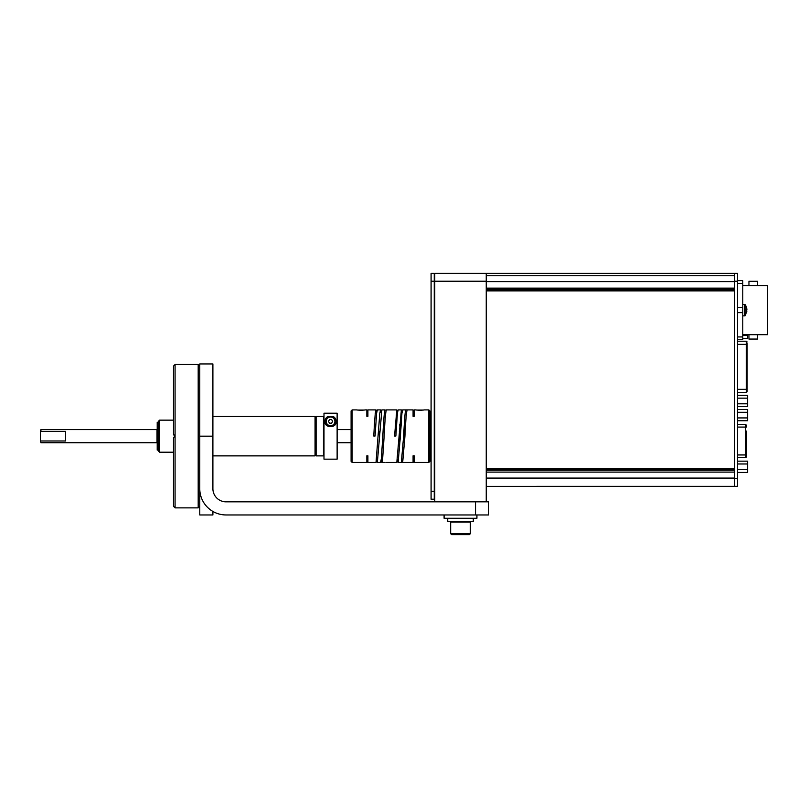 <?xml version="1.0" encoding="UTF-8"?>
<svg xmlns="http://www.w3.org/2000/svg" width="808" height="808" viewBox="0 0 808 808"><rect width="100%" height="100%" fill="white"/><g stroke="black" fill="none" stroke-linecap="round" stroke-linejoin="round"><path stroke-width="1.21" d="M444.097 514.959L444.097 518.271L476.922 518.271L476.922 514.959M742.784 338.34L747.622 338.34L747.622 334.674M747.622 335.512L742.784 335.512M737.532 406.616L747.622 406.616L747.622 395.334L737.532 395.334M747.622 398.162L737.532 398.162M747.622 403.798L737.532 403.798M737.532 420.746L747.622 420.746L747.622 409.464L737.532 409.464M747.622 412.292L737.532 412.292M747.622 417.928L737.532 417.928M737.532 472.438L747.622 472.438L747.622 461.156L737.532 461.156M747.622 463.974L737.532 463.974M747.622 469.62L737.532 469.62M745.188 315.706L746.915 311.009L746.37 310.949L746.915 309.343L746.37 306.909L745.188 304.636L745.188 315.706L742.784 315.928M742.784 304.424L744.764 304.424L744.764 315.928M746.37 309.393L746.915 309.343M434.25 491.688L434.775 491.648M434.25 493.082L434.775 492.779M434.775 292.092L434.25 291.819L434.775 292.163M434.25 293.254L434.775 293.294M434.25 294.718L434.775 294.668M434.775 295.869L434.25 296.152L434.775 295.799M447.723 518.271L447.723 521.524L473.296 521.524L473.296 518.271L473.296 521.524M718.009 290.88L716.928 290.88M737.532 344.37L746.36 344.37L746.36 341.218L737.532 341.218M737.532 389.335L746.36 389.335L746.36 344.37L747.148 344.198L747.148 391.729A0.788 0.778 180 0 0 747.148 391.658L746.36 392.486L746.36 389.335L747.148 389.335M747.148 390.001L747.148 391.658M747.127 345.965L747.148 386.638M747.036 344.198L747.148 343.703A0.788 0.778 180 0 0 747.137 343.562M746.41 452.197L745.622 457.57A0.788 0.788 0 0 0 746.41 456.783L746.41 431.088M746.41 445.632L746.41 450.783M746.41 439.067L746.41 444.218M746.41 432.502L746.41 437.653M737.532 427.068L745.622 427.068L745.622 424.442L737.532 424.442M737.532 454.944L745.622 454.944L745.622 427.068L746.41 427.068L746.41 425.23L745.622 424.442M757.621 285.658L757.621 281.285L748.955 281.285L748.955 285.658M748.955 334.674L748.955 339.057L757.621 339.057L757.621 334.674M742.784 334.674L767.6 334.674L767.6 285.658L742.784 285.658M742.784 339.714L737.532 339.714L742.784 339.714L742.784 280.629L737.532 280.629L742.784 280.629M450.662 533.674L451.642 534.664L469.367 534.664L470.357 533.674L470.357 522.019L450.662 522.019L450.662 533.674L470.357 533.674M352.147 462.439L351.096 461.388L351.096 410.959L352.147 409.909L352.147 462.439L366.852 462.439L366.852 455.793L366.852 462.439M365.246 409.909L366.852 409.909L366.852 416.332L366.852 409.909M360.944 410.292C366.499 409.888 366.499 409.868 360.944 410.242C355.389 409.868 355.389 409.888 360.944 410.292M356.641 409.909L352.147 409.909M367.903 416.332L367.903 409.909L367.903 416.332L366.852 416.332M366.852 455.793L367.903 455.793L367.903 462.439L376.033 462.439L379.81 413.353L380.558 409.909L381.214 412.565M379.598 436.169L377.346 462.439L380.568 462.439L381.326 458.833L382.83 436.169C383.588 420.16 384.345 411.413 385.113 409.909L381.871 409.909L379.598 436.169L379.356 431.745M380.558 409.909L377.336 409.909L376.589 413.353L375.074 436.017L373.761 436.017L374.518 422.907L375.276 413.353L376.023 409.909L376.68 412.565M377.336 462.439L376.68 459.782M367.903 462.439L367.903 455.793M386.406 462.439L396.819 462.439L401.364 409.909L398.132 409.909L397.385 413.353L395.87 436.017L394.556 436.017L396.819 409.909L386.406 409.909C385.658 411.413 384.901 420.16 384.143 436.169L382.639 458.833L381.881 462.439L381.214 459.782M401.364 409.909L402.02 412.575M398.758 442.138L400.404 436.169L398.132 462.439L401.364 462.439L403.636 436.017C404.374 422.281 405.141 409.494 405.909 409.909L402.677 409.909L401.93 413.353L400.404 436.169L399.748 424.654M396.819 409.909L397.475 412.575M399.091 436.169L399.334 440.602M398.132 462.439L397.475 459.772M424.341 409.909L428.836 409.909L428.836 462.439L429.886 461.388L429.886 410.959L428.836 409.909M420.039 410.292C425.594 409.888 425.594 409.868 420.039 410.242C414.484 409.868 414.484 409.888 420.039 410.292M415.736 409.909L414.13 409.909L414.13 416.332L414.13 409.909M405.899 409.909L407.202 409.909M414.13 416.332L413.08 416.332L413.08 409.909L407.212 409.909C406.464 411.393 405.697 420.15 404.939 436.169L404.283 424.665M413.08 409.909L413.08 416.332M414.13 455.793L414.13 462.439L414.13 455.793L413.08 455.793L413.08 462.439L413.08 455.793M403.869 431.745L404.939 436.169L402.677 462.439L407.202 462.439M399.334 431.745L400.404 436.169M403.293 442.138L404.939 436.169M402.677 462.439L402.02 459.772M403.626 436.169L403.869 440.602M434.775 501.829L434.775 281.214L486.244 281.214L486.244 501.829M486.244 486.345L737.532 486.335L734.381 486.335L734.381 273.336L737.532 273.336L434.775 273.336L486.244 273.336L486.244 281.214M434.775 273.336L434.775 281.214M434.25 273.336L431.088 273.336L434.25 273.336L434.25 499.203L431.088 499.203L434.25 499.203M431.088 273.336L431.088 281.214L434.25 281.214M434.25 491.325L431.088 491.325L431.088 499.203M431.088 491.325L431.088 281.214M737.532 486.335L737.532 478.457L734.381 478.457M734.381 281.214L737.532 281.214L737.532 273.336M737.532 281.214L737.532 478.457M486.244 472.104L734.381 472.104M486.244 470.236L734.381 470.236M486.244 478.073L734.381 478.073L734.381 471.357M734.381 288.123L486.244 288.123M734.381 289.446L486.244 289.446M734.381 468.771L486.244 468.771M486.244 290.88L734.381 290.88M734.381 470.094L486.244 470.094M734.381 290.496L486.244 290.496M486.244 289.557L734.381 289.557M364.044 410.06L357.843 410.06M423.129 410.06L416.938 410.06M316.11 454.823L315.059 455.874L315.059 416.474L212.898 416.474M159.58 452.197L158.53 451.147L158.53 421.2L159.58 420.15L159.58 452.197L173.498 452.197M323.463 455.874L323.463 416.474L316.11 416.474L316.11 455.874L323.463 455.874M40.925 442.734L40.4 440.239L40.925 442.734L157.004 442.734L157.004 429.604L40.925 429.604L40.925 431.361L65.61 431.361L65.61 440.986L40.925 440.986M40.925 431.361L40.4 432.108L40.925 429.604M40.4 432.108L40.4 440.239M323.463 442.734L323.988 442.734M337.128 442.734L351.096 442.734M323.463 429.604L323.988 429.604M337.128 429.604L351.096 429.604M158.53 450.096L157.217 450.096L157.217 422.251L158.53 422.251M337.128 459.156L337.128 413.201L323.988 413.201L323.988 459.156L337.128 459.156M331.098 416.575L333.381 416.575A5.575 5.575 180 0 1 336.138 421.382C337.178 428.321 323.968 428.361 324.978 421.372A5.575 5.575 180 0 1 327.735 416.575L330.017 416.575M324.978 421.372L327.735 416.575M333.381 416.575L336.138 421.372M334.906 421.372A4.353 4.353 180 0 1 330.553 425.725A4.353 4.353 180 0 1 326.21 421.372A4.353 4.353 180 0 1 330.553 417.029A4.353 4.353 180 0 1 334.906 421.372M335.391 421.382L335.391 421.382A4.828 4.828 180 0 1 330.553 426.21A4.828 4.828 180 0 1 325.725 421.382L325.725 421.382A4.828 4.828 180 0 1 330.553 416.544A4.828 4.828 180 0 1 335.391 421.382A4.828 4.828 180 0 1 330.553 426.22A4.828 4.828 180 0 1 325.725 421.382M331.603 423.19L329.512 423.19L328.462 421.372L329.512 419.564L331.603 419.564L332.654 421.372L331.603 423.19M332.654 421.382L331.603 419.564L329.512 419.564L328.462 421.382M173.498 437.724L174.811 436.169L173.498 437.724L173.498 506.293L175.073 507.868L198.192 507.868L199.768 506.293L199.768 363.943L212.898 363.943L212.898 436.169L199.768 436.169L199.768 488.699A26.26 26.26 0 0 0 226.028 514.959L325.099 514.959M212.898 488.699A13.13 13.13 0 0 0 226.028 501.829A13.13 13.13 0 0 1 212.898 488.699L212.898 436.169M226.028 514.959L488.658 514.959L488.658 501.829L226.028 501.829M199.768 486.073L199.768 514.959L212.898 514.959L212.898 511.444M174.811 436.169L173.498 434.623L173.498 366.054L175.073 364.479L175.073 507.868M174.417 435.128L173.498 434.623M199.768 366.054L198.192 364.479L198.192 507.868M175.073 364.479L198.192 364.479M746.36 392.435L737.532 392.486M737.532 283.406L742.784 283.406M737.532 307.696L742.784 307.696M737.532 312.646L742.784 312.646M737.532 336.936L742.784 336.936M734.381 275.76L486.244 275.76M734.381 281.608L486.244 281.608M734.381 288.517L486.244 288.517M734.381 469.155L486.244 469.155M475.528 501.829L475.528 514.959M746.36 341.218L747.148 341.976M745.622 457.57L737.532 457.57M367.903 409.909L376.023 409.909M381.871 462.439L385.093 462.439M407.212 462.439L413.08 462.439M414.13 462.439L428.836 462.439M315.059 455.874L212.898 455.874M316.11 417.524L315.059 416.474M159.58 420.15L173.498 420.15"/></g></svg>

